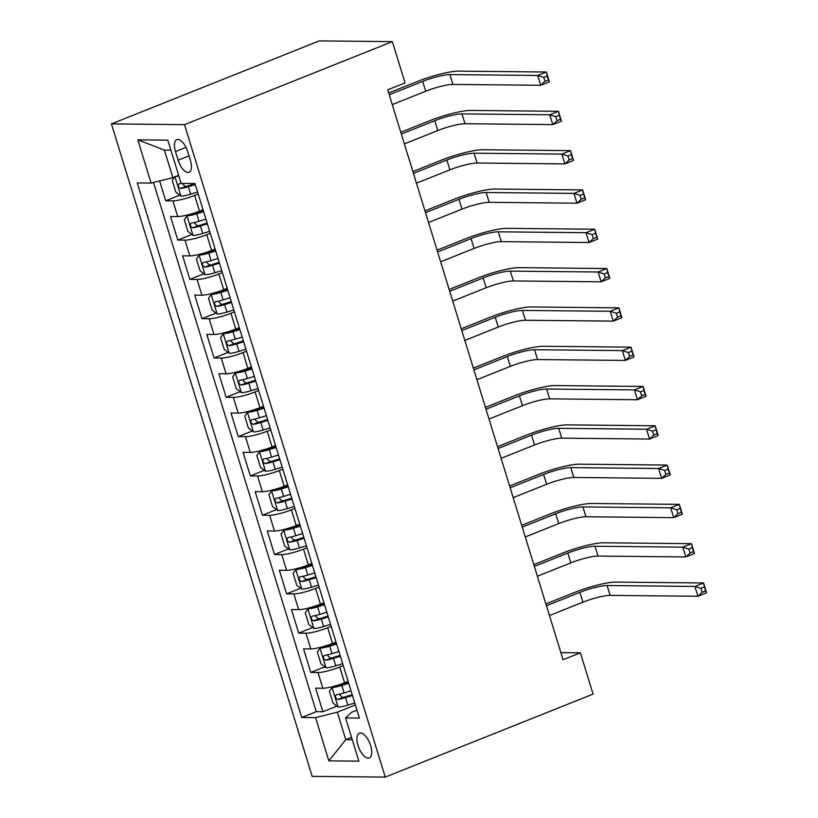<?xml version="1.0" encoding="UTF-8"?>
<svg xmlns="http://www.w3.org/2000/svg" width="818" height="818" viewBox="0 0 818 818"><rect width="100%" height="100%" fill="white"/><g stroke="black" fill="none" stroke-linecap="round" stroke-linejoin="round"><path stroke-width="1.23" d="M370.636 745.607A13.333 5.941 -111.8 0 0 359.368 733.163A13.333 5.941 -111.8 0 0 357.987 745.474A13.333 5.941 -111.8 0 0 369.255 757.928A13.333 5.941 -111.8 0 0 370.636 745.607M111.432 123.907L312.159 776.364L385.247 777.1L184.52 124.643L111.432 123.907L319.265 40.9L392.354 41.636L184.52 124.643M159.592 180.952L165.696 200.778L179.745 195.165M203.017 209.715L199.5 211.116A16.667 2.689 162.9 0 1 177.741 216.576L170.533 216.504L177.792 240.083L191.841 234.469M215.103 249.02L211.596 250.42A16.667 2.689 -17.1 0 1 189.837 255.881L182.629 255.809L189.878 279.388L203.927 273.774M227.199 288.325L223.682 289.725A16.667 2.689 -17.1 0 1 201.923 295.186L194.715 295.114L201.974 318.693L216.024 313.079M239.285 327.629L235.778 329.03A16.667 2.689 -17.1 0 1 214.019 334.49L206.811 334.419L214.06 357.998L228.11 352.384M251.382 366.934L247.864 368.335A16.667 2.689 -17.1 0 1 226.105 373.795L218.897 373.724L226.157 397.303L240.206 391.689M263.468 406.239L259.96 407.64A16.667 2.689 -17.1 0 1 238.202 413.1L230.993 413.029L238.242 436.607L252.292 430.994M275.564 445.544L272.046 446.945A16.667 2.689 -17.1 0 1 250.298 452.405L243.079 452.334L250.339 475.912L264.388 470.299M287.66 484.849L284.143 486.25A16.667 2.689 -17.1 0 1 262.384 491.71L255.175 491.628L262.425 515.217L276.484 509.604M299.746 524.154L296.228 525.555A16.667 2.689 -17.1 0 1 274.48 531.015L267.271 530.933L274.521 554.522L288.57 548.909M311.842 563.459L308.325 564.86A16.667 2.689 -17.1 0 1 286.566 570.32L279.357 570.238L286.617 593.827L300.666 588.214M323.928 602.764L320.421 604.165A16.667 2.689 -17.1 0 1 298.662 609.625L291.453 609.543L298.703 633.132L312.752 627.518M336.024 642.069L332.507 643.469A16.667 2.689 -17.1 0 1 310.748 648.93L303.539 648.848L310.799 672.437L324.848 666.823M392.354 41.636L405.053 82.904L387.732 89.827L563.06 659.737L580.381 652.825L560.872 652.631M175.481 151.586L178.14 160.236A12.914 5.757 -111.8 0 0 189.06 172.291A12.914 5.757 -111.8 0 0 190.389 160.359L187.731 151.708A12.914 5.757 -111.8 0 0 176.811 139.653A12.914 5.757 -111.8 0 0 175.481 151.586L186.003 147.383M356.965 710.136L351.525 712.314L345.574 717.928L359.399 718.061L194.96 183.518L181.126 183.385L167.823 140.144L137.802 139.847L151.105 183.079L137.271 182.935L301.719 717.478L315.554 717.621L337.302 712.171L345.769 739.687L352.292 739.748M345.574 717.928L358.877 761.159L328.846 760.852L315.554 717.621M343.274 665.647L339.767 667.059A16.667 2.689 162.9 0 1 318.008 672.508L310.799 672.437M348.11 681.374L344.603 682.774L339.767 667.059M331.188 626.343L327.67 627.754A16.667 2.689 162.9 0 1 305.912 633.204L298.703 633.132M319.092 587.038L315.584 588.449A16.667 2.689 162.9 0 1 293.826 593.899L286.617 593.827M307.006 547.733L303.488 549.144A16.667 2.689 162.9 0 1 281.729 554.594L274.521 554.522M294.909 508.428L291.392 509.839A16.667 2.689 162.9 0 1 269.643 515.289L262.425 515.217M282.824 469.123L279.306 470.534A16.667 2.689 162.9 0 1 257.547 475.984L250.339 475.912M270.727 429.818L267.21 431.229A16.667 2.689 162.9 0 1 245.461 436.679L238.242 436.607M258.631 390.513L255.124 391.924A16.667 2.689 162.9 0 1 233.365 397.374L226.157 397.303M246.545 351.208L243.028 352.619A16.667 2.689 162.9 0 1 221.269 358.069L214.06 357.998M234.449 311.903L230.942 313.314A16.667 2.689 162.9 0 1 209.183 318.764L201.974 318.693M222.363 272.599L218.846 274.01A16.667 2.689 162.9 0 1 197.087 279.459L189.878 279.388M210.267 233.304L206.76 234.705A16.667 2.689 162.9 0 1 185.001 240.155L177.792 240.083M198.181 193.999L194.664 195.4A16.667 2.689 162.9 0 1 172.905 200.85L165.696 200.778M153.467 182.486L316.269 711.67L322.885 711.742L336.934 706.128M344.603 682.774A16.667 2.689 -17.1 0 1 322.844 688.224L315.636 688.153L322.885 711.742M170.911 150.175L164.398 150.113L172.864 177.629L151.105 183.079M178.651 175.318L172.864 177.629M580.381 652.825L593.081 694.093L385.247 777.1M351.556 737.376L345.769 739.687L328.846 760.852M355.37 704.952L337.302 712.171M316.269 711.67L301.719 717.478M164.398 150.113L137.802 139.847M174.663 176.903L172.22 180.379L175.85 192.169L181.013 196.136A11.043 1.779 -17.1 0 0 190.645 194.163L197.578 192.025M175.809 176.443A11.043 1.779 -17.1 0 0 178.856 175.993M392.272 104.592L425.718 91.227A20.839 3.364 162.9 0 1 452.906 84.418L540.718 85.297L537.692 75.471L546.352 72.015L458.55 71.125A31.248 5.041 -17.1 0 0 417.753 81.36L388.693 92.955M181.504 183.385A11.043 1.779 162.9 0 1 179.173 183.794C177.567 185.574 178.048 187.148 180.625 188.518A11.043 1.779 -17.1 0 0 188.344 186.698L195.277 184.561M195.021 183.723L188.068 185.87A5.624 0.91 162.9 0 1 185.604 186.524L182.803 184.367M389.256 94.765L422.691 81.401A20.839 3.364 162.9 0 1 449.89 74.591L537.692 75.471L543.765 77.413L544.972 81.34L548.438 79.96L547.232 76.033L543.765 77.413M547.232 76.033L546.352 72.015L549.379 81.841L540.718 85.297L544.972 81.34M549.379 81.841L548.438 79.96M203.365 210.85L196.412 212.987A5.624 0.91 -17.1 0 1 191.555 213.989L187.056 215.788L184.316 219.684L187.936 231.474L193.099 235.441A11.043 1.779 -17.1 0 0 202.731 233.467L209.664 231.33M187.056 215.788A11.043 1.779 -17.1 0 0 196.688 213.815L203.621 211.678M404.368 143.896L437.804 130.532A20.839 3.364 162.9 0 1 465.002 123.722L552.804 124.602L549.788 114.776L558.438 111.32L470.636 110.43A31.248 5.041 -17.1 0 0 429.849 120.665L400.789 132.26M205.911 219.152L198.989 221.279A11.043 1.779 162.9 0 1 191.259 223.099C189.653 224.878 190.134 226.453 192.711 227.813A11.043 1.779 -17.1 0 0 200.441 226.003L207.363 223.866M207.107 223.028L200.165 225.175A5.624 0.91 162.9 0 1 197.7 225.829L194.848 223.518M401.341 134.07L434.777 120.706A20.839 3.364 162.9 0 1 461.976 113.896L549.788 114.776L555.851 116.718L557.068 120.645L560.524 119.264L559.318 115.328L555.851 116.718M559.318 115.328L558.438 111.32L561.465 121.146L552.804 124.602L557.068 120.645M561.465 121.146L560.524 119.264M215.451 250.155L208.508 252.292A5.624 0.91 -17.1 0 1 203.651 253.294L199.142 255.093L196.402 258.989L200.032 270.778L205.195 274.746A11.043 1.779 -17.1 0 0 214.827 272.772L221.76 270.635M199.142 255.093A11.043 1.779 -17.1 0 0 208.784 253.12L215.707 250.983M416.454 183.191L449.9 169.837A20.839 3.364 162.9 0 1 477.088 163.027L564.901 163.907L561.874 154.081L570.535 150.624L482.732 149.735A31.248 5.041 -17.1 0 0 441.935 159.97L412.885 171.565M218.007 258.457L211.075 260.584A11.043 1.779 162.9 0 1 203.355 262.404C201.749 264.183 202.23 265.758 204.807 267.118A11.043 1.779 -17.1 0 0 212.527 265.308L219.459 263.171M219.204 262.333L212.261 264.47A5.624 0.91 162.9 0 1 209.786 265.134L206.944 262.823M413.438 173.365L446.873 160.011A20.839 3.364 162.9 0 1 474.072 153.201L561.874 154.081L567.948 156.023L569.154 159.95L572.62 158.569L571.414 154.633L567.948 156.023M571.414 154.633L570.535 150.624L573.561 160.451L564.901 163.907L569.154 159.95M573.561 160.451L572.62 158.569M227.547 289.46L220.604 291.597A5.624 0.91 -17.1 0 1 215.748 292.599L211.238 294.398L208.498 298.294L212.118 310.083L217.281 314.051A11.043 1.779 -17.1 0 0 226.913 312.077L233.846 309.94M211.238 294.398A11.043 1.779 -17.1 0 0 220.87 292.425L227.803 290.288M428.55 222.496L461.986 209.142A20.839 3.364 162.9 0 1 489.184 202.332L576.987 203.212L573.97 193.385L582.631 189.929L494.818 189.04A31.248 5.041 -17.1 0 0 454.031 199.275L424.971 210.87M230.103 297.762L223.171 299.889A11.043 1.779 162.9 0 1 215.441 301.709C213.835 303.488 214.316 305.063 216.893 306.423A11.043 1.779 -17.1 0 0 224.623 304.613L231.555 302.476M231.289 301.637L224.347 303.775A5.624 0.91 162.9 0 1 221.882 304.439L219.03 302.128M425.524 212.67L458.97 199.316A20.839 3.364 162.9 0 1 486.158 192.506L573.97 193.385L580.044 195.328L581.25 199.255L584.717 197.874L583.5 193.938L580.044 195.328M583.5 193.938L582.631 189.929L585.647 199.756L576.987 203.212L581.25 199.255M585.647 199.756L584.717 197.874M239.633 328.754L232.69 330.901A5.624 0.91 -17.1 0 1 227.833 331.904L223.334 333.703L220.584 337.599L224.214 349.388L229.377 353.356A11.043 1.779 -17.1 0 0 239.009 351.382L245.942 349.245M223.334 333.703A11.043 1.779 -17.1 0 0 232.966 331.73L239.889 329.593M440.636 261.801L474.082 248.447A20.839 3.364 162.9 0 1 501.281 241.637L589.083 242.517L586.056 232.69L594.717 229.234L506.915 228.345A31.248 5.041 -17.1 0 0 466.117 238.57L437.068 250.175M242.189 337.067L235.257 339.194A11.043 1.779 162.9 0 1 227.537 341.014C225.932 342.793 226.412 344.368 228.989 345.728A11.043 1.779 -17.1 0 0 236.709 343.918L243.641 341.781M243.386 340.942L236.443 343.079A5.624 0.91 162.9 0 1 233.968 343.744L231.126 341.433M437.62 251.975L471.056 238.621A20.839 3.364 162.9 0 1 498.254 231.811L586.056 232.69L592.13 234.633L593.336 238.559L596.803 237.179L595.596 233.242L592.13 234.633M595.596 233.242L594.717 229.234L597.743 239.06L589.083 242.517L593.336 238.559M597.743 239.06L596.803 237.179M251.729 368.059L244.786 370.206A5.624 0.91 -17.1 0 1 239.93 371.208L235.42 373.008L232.68 376.904L236.31 388.693L241.463 392.66A11.043 1.779 -17.1 0 0 251.106 390.687L258.028 388.55M235.42 373.008A11.043 1.779 -17.1 0 0 245.052 371.035L251.985 368.898M452.732 301.106L486.168 287.752A20.839 3.364 162.9 0 1 513.367 280.942L601.169 281.821L598.152 271.995L606.813 268.539L519.001 267.65A31.248 5.041 -17.1 0 0 478.213 277.875L449.154 289.48M254.286 376.372L247.353 378.499A11.043 1.779 162.9 0 1 239.623 380.319C238.018 382.098 238.508 383.673 241.075 385.033A11.043 1.779 -17.1 0 0 248.805 383.223L255.737 381.086M255.472 380.247L248.529 382.384A5.624 0.91 162.9 0 1 246.065 383.049L243.222 380.738M449.706 291.28L483.152 277.926A20.839 3.364 162.9 0 1 510.35 271.116L598.152 271.995L604.226 273.938L605.432 277.864L608.899 276.484L607.682 272.547L604.226 273.938M607.682 272.547L606.813 268.539L609.829 278.365L601.169 281.821L605.432 277.864M609.829 278.365L608.899 276.484M263.815 407.364L256.872 409.511A5.624 0.91 -17.1 0 1 252.016 410.513L247.517 412.313L244.766 416.209L248.396 427.998L253.56 431.965A11.043 1.779 -17.1 0 0 263.191 429.992L270.124 427.855M247.517 412.313A11.043 1.779 -17.1 0 0 257.149 410.339L264.081 408.202M464.829 340.411L498.264 327.057A20.839 3.364 162.9 0 1 525.463 320.247L613.265 321.126L610.238 311.3L618.899 307.844L531.097 306.954A31.248 5.041 -17.1 0 0 490.299 317.179L461.25 328.785M266.371 415.677L259.439 417.804A11.043 1.779 162.9 0 1 251.719 419.624C250.114 421.403 250.594 422.978 253.171 424.337A11.043 1.779 -17.1 0 0 260.891 422.528L267.823 420.391M267.568 419.552L260.625 421.689A5.624 0.91 162.9 0 1 258.151 422.354L255.308 420.043M461.802 330.584L495.238 317.231A20.839 3.364 162.9 0 1 522.436 310.421L610.238 311.3L616.312 313.243L617.529 317.169L620.985 315.789L619.778 311.852L616.312 313.243M619.778 311.852L618.899 307.844L621.925 317.67L613.265 321.126L617.529 317.169M621.925 317.67L620.985 315.789M275.911 446.669L268.969 448.816A5.624 0.91 -17.1 0 1 264.112 449.818L259.603 451.618L256.862 455.503L260.492 467.303L265.656 471.27A11.043 1.779 -17.1 0 0 275.288 469.297L282.21 467.16M259.603 451.618A11.043 1.779 -17.1 0 0 269.234 449.644L276.167 447.507M476.914 379.716L510.35 366.362A20.839 3.364 162.9 0 1 537.549 359.552L625.361 360.431L622.334 350.605L630.995 347.149L543.193 346.259A31.248 5.041 -17.1 0 0 502.395 356.484L473.336 368.09M278.468 454.972L271.535 457.109A11.043 1.779 162.9 0 1 263.815 458.929C262.2 460.708 262.69 462.282 265.257 463.642A11.043 1.779 -17.1 0 0 272.987 461.833L279.92 459.696M279.664 458.857L272.711 460.994A5.624 0.91 162.9 0 1 270.247 461.659L267.404 459.348M473.898 369.889L507.334 356.536A20.839 3.364 162.9 0 1 534.532 349.726L622.334 350.605L628.408 352.548L629.615 356.474L633.081 355.094L631.874 351.157L628.408 352.548M631.874 351.157L630.995 347.149L634.011 356.975L625.361 360.431L629.615 356.474M634.011 356.975L633.081 355.094M288.008 485.974L281.055 488.121A5.624 0.91 -17.1 0 1 276.198 489.123L271.699 490.923L268.958 494.808L272.578 506.608L277.742 510.575A11.043 1.779 -17.1 0 0 287.374 508.602L294.306 506.465M271.699 490.923A11.043 1.779 -17.1 0 0 281.331 488.949L288.263 486.812M489.011 419.02L522.446 405.667A20.839 3.364 162.9 0 1 549.645 398.857L637.447 399.736L634.42 389.91L643.081 386.454L555.279 385.564A31.248 5.041 -17.1 0 0 514.481 395.789L485.432 407.395M290.554 494.276L283.631 496.414A11.043 1.779 162.9 0 1 275.901 498.234C274.296 500.013 274.776 501.587 277.353 502.947A11.043 1.779 -17.1 0 0 285.083 501.137L292.006 499M291.75 498.162L284.807 500.299A5.624 0.91 162.9 0 1 282.333 500.964L279.49 498.653M485.984 409.194L519.42 395.84A20.839 3.364 162.9 0 1 546.618 389.031L634.42 389.91L640.494 391.853L641.711 395.779L645.167 394.399L643.96 390.462L640.494 391.853M643.96 390.462L643.081 386.454L646.108 396.28L637.447 399.736L641.711 395.779M646.108 396.28L645.167 394.399M300.094 525.279L293.151 527.426A5.624 0.91 -17.1 0 1 288.294 528.428L283.785 530.228L281.044 534.113L284.674 545.913L289.838 549.88A11.043 1.779 -17.1 0 0 299.47 547.907L306.402 545.77M283.785 530.228A11.043 1.779 -17.1 0 0 293.417 528.254L300.349 526.117M501.097 458.325L534.543 444.972A20.839 3.364 162.9 0 1 561.731 438.162L649.543 439.041L646.517 429.215L655.177 425.759L567.375 424.869A31.248 5.041 -17.1 0 0 526.577 435.094L497.518 446.7M302.65 533.581L295.717 535.718A11.043 1.779 162.9 0 1 287.997 537.538C286.392 539.318 286.873 540.892 289.449 542.252A11.043 1.779 -17.1 0 0 297.169 540.442L304.102 538.305M303.846 537.467L296.893 539.604A5.624 0.91 162.9 0 1 294.429 540.269L291.586 537.947M498.08 448.499L531.516 435.145A20.839 3.364 162.9 0 1 558.714 428.335L646.517 429.215L652.59 431.158L653.797 435.084L657.263 433.704L656.056 429.767L652.59 431.158M656.056 429.767L655.177 425.759L658.204 435.585L649.543 439.041L653.797 435.084M658.204 435.585L657.263 433.704M312.19 564.584L305.237 566.731A5.624 0.91 -17.1 0 1 300.38 567.733L295.881 569.533L293.141 573.418L296.76 585.218L301.924 589.185A11.043 1.779 -17.1 0 0 311.556 587.212L318.488 585.075M295.881 569.533A11.043 1.779 -17.1 0 0 305.513 567.559L312.445 565.422M513.193 497.63L546.629 484.276A20.839 3.364 162.9 0 1 573.827 477.456L661.629 478.346L658.613 468.52L667.273 465.064L579.461 464.174A31.248 5.041 -17.1 0 0 538.673 474.399L509.614 486.004M314.746 572.886L307.813 575.023A11.043 1.779 162.9 0 1 300.083 576.843C298.478 578.623 298.959 580.197 301.535 581.557A11.043 1.779 -17.1 0 0 309.265 579.747L316.188 577.61M315.932 576.772L308.989 578.909A5.624 0.91 162.9 0 1 306.525 579.573L303.672 577.252M510.166 487.804L543.612 474.45A20.839 3.364 162.9 0 1 570.8 467.63L658.613 468.52L664.686 470.462L665.893 474.389L669.359 473.009L668.142 469.072L664.686 470.462M668.142 469.072L667.273 465.064L670.29 474.89L661.629 478.346L665.893 474.389M670.29 474.89L669.359 473.009M324.276 603.889L317.333 606.036A5.624 0.91 -17.1 0 1 312.476 607.038L307.967 608.837L305.226 612.723L308.856 624.523L314.02 628.49A11.043 1.779 -17.1 0 0 323.652 626.516L330.584 624.379M307.967 608.837A11.043 1.779 -17.1 0 0 317.609 606.864L324.531 604.727M525.279 536.935L558.725 523.581A20.839 3.364 162.9 0 1 585.923 516.761L673.725 517.651L670.699 507.825L679.359 504.369L591.557 503.479A31.248 5.041 -17.1 0 0 550.759 513.704L521.71 525.309M326.832 612.191L319.899 614.328A11.043 1.779 162.9 0 1 312.179 616.148C310.574 617.927 311.055 619.502 313.631 620.862A11.043 1.779 -17.1 0 0 321.351 619.052L328.284 616.915M328.028 616.077L321.085 618.214A5.624 0.91 162.9 0 1 318.611 618.878L315.768 616.557M522.262 527.109L555.698 513.755A20.839 3.364 162.9 0 1 582.897 506.935L670.699 507.825L676.772 509.767L677.979 513.694L681.445 512.313L680.239 508.377L676.772 509.767M680.239 508.377L679.359 504.369L682.386 514.195L673.725 517.651L677.979 513.694M682.386 514.195L681.445 512.313M336.372 643.193L329.429 645.341A5.624 0.91 -17.1 0 1 324.572 646.343L320.063 648.142L317.323 652.028L320.953 663.827L326.106 667.795A11.043 1.779 -17.1 0 0 335.738 665.821L342.67 663.684M320.063 648.142A11.043 1.779 -17.1 0 0 329.695 646.169L336.627 644.032M537.375 576.24L570.811 562.886A20.839 3.364 162.9 0 1 598.009 556.066L685.811 556.956L682.795 547.13L691.455 543.673L603.643 542.784A31.248 5.041 -17.1 0 0 562.856 553.009L533.796 564.614M338.928 651.496L331.996 653.633A11.043 1.779 162.9 0 1 324.265 655.453C322.66 657.232 323.151 658.807 325.717 660.167A11.043 1.779 -17.1 0 0 333.447 658.357L340.38 656.22M340.114 655.382L333.171 657.519A5.624 0.91 162.9 0 1 330.707 658.183L327.854 655.862M534.348 566.414L567.794 553.06A20.839 3.364 162.9 0 1 594.983 546.24L682.795 547.13L688.868 549.072L690.075 552.999L693.541 551.618L692.325 547.682L688.868 549.072M692.325 547.682L691.455 543.673L694.472 553.5L685.811 556.956L690.075 552.999M694.472 553.5L693.541 551.618M348.458 682.498L341.515 684.646A5.624 0.91 -17.1 0 1 336.658 685.648L332.159 687.447L329.409 691.333L333.038 703.132L338.202 707.1A11.043 1.779 -17.1 0 0 347.834 705.126L354.767 702.989M332.159 687.447A11.043 1.779 -17.1 0 0 341.791 685.474L348.724 683.337M549.471 615.545L582.907 602.191A20.839 3.364 162.9 0 1 610.105 595.371L697.907 596.261L694.881 586.434L703.541 582.978L615.739 582.089A31.248 5.041 -17.1 0 0 574.942 592.314L545.892 603.919M351.014 690.801L344.081 692.938A11.043 1.779 162.9 0 1 336.362 694.758C334.756 696.537 335.237 698.112 337.814 699.472A11.043 1.779 -17.1 0 0 345.533 697.652L352.466 695.525M352.21 694.686L345.268 696.824A5.624 0.91 162.9 0 1 342.793 697.488L339.951 695.167M546.444 605.719L579.88 592.365A20.839 3.364 162.9 0 1 607.079 585.545L694.881 586.434L700.954 588.367L702.161 592.304L705.627 590.923L704.421 586.987L700.954 588.367M704.421 586.987L703.541 582.978L706.568 592.805L697.907 596.261L702.161 592.304M706.568 592.805L705.627 590.923M332.507 643.469L327.67 627.754M320.421 604.165L315.584 588.449M308.325 564.86L303.488 549.144M296.228 525.555L291.392 509.839M284.143 486.25L279.306 470.534M272.046 446.945L267.21 431.229M259.96 407.64L255.124 391.924M247.864 368.335L243.028 352.619M235.778 329.03L230.942 313.314M223.682 289.725L218.846 274.01M211.596 250.42L206.76 234.705M199.5 211.116L194.664 195.4M177.741 216.576L172.905 200.85M322.844 688.224L318.008 672.508M310.748 648.93L305.912 633.204M298.662 609.625L293.826 593.899M286.566 570.32L281.729 554.594M274.48 531.015L269.643 515.289M262.384 491.71L257.547 475.984M250.298 452.405L245.461 436.679M238.202 413.1L233.365 397.374M226.105 373.795L221.269 358.069M214.019 334.49L209.183 318.764M201.923 295.186L197.087 279.459M189.837 255.881L185.001 240.155M189.019 155.89L178.14 160.236M174.96 176.79L180.88 196.034M188.344 186.698L190.645 194.163M422.691 81.401L425.718 91.227M449.89 74.591L452.906 84.418M185.604 186.524L180.625 188.518M186.985 215.891L192.966 235.339M200.441 226.003L202.731 233.467M196.688 213.815L198.989 221.279M434.777 120.706L437.804 130.532M461.976 113.896L465.002 123.722M197.7 225.829L192.711 227.813M199.081 255.196L205.062 274.644M212.527 265.308L214.827 272.772M208.784 253.12L211.075 260.584M446.873 160.011L449.9 169.837M474.072 153.201L477.088 163.027M209.786 265.134L204.807 267.118M211.167 294.5L217.148 313.948M224.623 304.613L226.913 312.077M220.87 292.425L223.171 299.889M458.97 199.316L461.986 209.142M486.158 192.506L489.184 202.332M221.882 304.439L216.893 306.423M223.263 333.805L229.244 353.253M236.709 343.918L239.009 351.382M232.966 331.73L235.257 339.194M471.056 238.621L474.082 248.447M498.254 231.811L501.281 241.637M233.968 343.744L228.989 345.728M235.349 373.11L241.341 392.558M248.805 383.223L251.106 390.687M245.052 371.035L247.353 378.499M483.152 277.926L486.168 287.752M510.35 271.116L513.367 280.942M246.065 383.049L241.075 385.033M247.445 412.415L253.427 431.863M260.891 422.528L263.191 429.992M257.149 410.339L259.439 417.804M495.238 317.231L498.264 327.057M522.436 310.421L525.463 320.247M258.151 422.354L253.171 424.337M259.531 451.72L265.523 471.168M272.987 461.833L275.288 469.297M269.234 449.644L271.535 457.109M507.334 356.536L510.35 366.362M534.532 349.726L537.549 359.552M270.247 461.659L265.257 463.642M271.627 491.015L277.609 510.473M285.083 501.137L287.374 508.602M281.331 488.949L283.631 496.414M519.42 395.84L522.446 405.667M546.618 389.031L549.645 398.857M282.333 500.964L277.353 502.947M283.713 530.32L289.705 549.778M297.169 540.442L299.47 547.907M293.417 528.254L295.717 535.718M531.516 435.145L534.543 444.972M558.714 428.335L561.731 438.162M294.429 540.269L289.449 542.252M295.809 569.625L301.791 589.083M309.265 579.747L311.556 587.212M305.513 567.559L307.813 575.023M543.612 474.45L546.629 484.276M570.8 467.63L573.827 477.456M306.525 579.573L301.535 581.557M307.905 608.929L313.887 628.388M321.351 619.052L323.652 626.516M317.609 606.864L319.899 614.328M555.698 513.755L558.725 523.581M582.897 506.935L585.923 516.761M318.611 618.878L313.631 620.862M319.991 648.234L325.983 667.692M333.447 658.357L335.738 665.821M329.695 646.169L331.996 653.633M567.794 553.06L570.811 562.886M594.983 546.24L598.009 556.066M330.707 658.183L325.717 660.167M332.088 687.539L338.069 706.997M345.533 697.652L347.834 705.126M341.791 685.474L344.081 692.938M579.88 592.365L582.907 602.191M607.079 585.545L610.105 595.371M342.793 697.488L337.814 699.472"/></g></svg>
